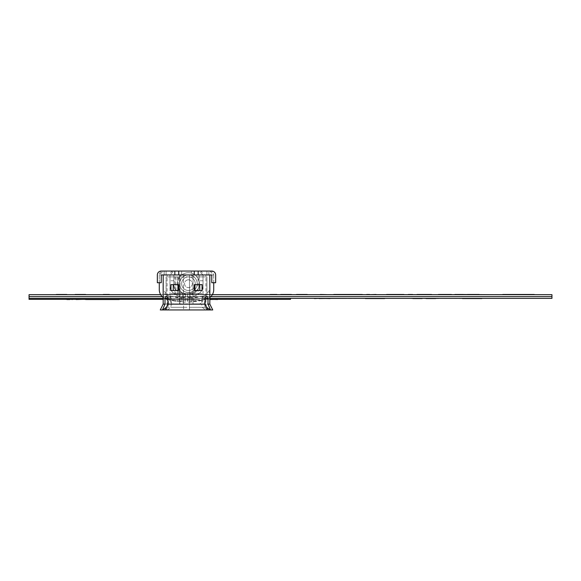 <?xml version="1.0" encoding="UTF-8"?>
<svg xmlns="http://www.w3.org/2000/svg" width="581" height="581" viewBox="0 0 581 581"><rect width="100%" height="100%" fill="white"/><g stroke="black" fill="none" stroke-linecap="round" stroke-linejoin="round"><path stroke-width="0.44" stroke-dasharray="2.9 2.18" d="M189.5 274.951L189.5 304.11L193.386 304.11L189.5 304.11L189.5 274.951M179.616 274.951L179.616 304.11L183.509 304.11L179.616 304.11L179.616 274.951M183.509 274.951L183.509 304.11L183.509 274.951M170.204 296.121L185.528 298.278L185.528 302.164L185.528 298.278L181.642 298.097A62.45 62.45 0 0 1 167.205 295.228L170.204 296.121L170.204 300.137L166.006 298.925A9.717 9.717 0 0 1 159.288 289.679L159.288 274.951L169.979 274.951L169.979 285.641A9.717 9.717 0 0 0 173.872 293.412A19.442 19.442 0 0 0 182.616 297.087L182.616 293.144L182.616 297.087L185.528 297.305L182.616 297.087A19.442 19.442 0 0 1 173.872 293.412A19.442 19.442 0 0 0 182.616 297.087L182.616 293.144A15.549 15.549 0 0 1 176.203 290.304A5.832 5.832 0 0 1 173.872 285.641A5.832 5.832 0 0 0 176.203 290.304A5.832 5.832 0 0 1 173.872 285.641L173.872 274.951L173.872 285.641A5.832 5.832 0 0 0 176.203 290.304A15.549 15.549 0 0 0 182.616 293.144L185.528 293.412L182.616 293.144L185.528 293.412L185.528 297.305L185.528 293.412L182.616 293.144A15.549 15.549 0 0 1 176.203 290.304A15.549 15.549 0 0 0 182.616 293.144L182.616 297.087L185.528 297.305L185.528 293.412L185.528 297.305L182.616 297.087A19.442 19.442 0 0 1 173.872 293.412A9.717 9.717 0 0 1 169.979 285.641A9.717 9.717 0 0 0 173.872 293.412A9.717 9.717 0 0 1 169.979 285.641L169.979 274.951A3.885 3.885 0 0 1 173.872 271.058L169.979 274.951L181.642 274.951L181.642 271.058L181.642 274.951L191.36 274.951L191.36 271.058L191.36 274.951L203.023 274.951L203.023 285.641A9.717 9.717 0 0 1 199.138 293.412A9.717 9.717 0 0 0 203.023 285.641A9.717 9.717 0 0 1 199.138 293.412A19.442 19.442 0 0 1 190.394 297.087L187.474 297.305L187.474 293.412L187.474 297.305L190.394 297.087A19.442 19.442 0 0 0 199.138 293.412A19.442 19.442 0 0 1 190.394 297.087L187.474 297.305L190.394 297.087L190.394 293.144L187.474 293.412L190.394 293.144A15.549 15.549 0 0 0 196.806 290.304A15.549 15.549 0 0 1 190.394 293.144A15.549 15.549 0 0 0 196.806 290.304A5.832 5.832 0 0 0 199.138 285.641A5.832 5.832 0 0 1 196.806 290.304A5.832 5.832 0 0 0 199.138 285.641L199.138 274.951L199.138 285.641A5.832 5.832 0 0 1 196.806 290.304A15.549 15.549 0 0 1 190.394 293.144L190.394 297.087A19.442 19.442 0 0 0 199.138 293.412A9.717 9.717 0 0 0 203.023 285.641L203.023 274.951L213.721 274.951L213.721 289.679A9.717 9.717 0 0 1 207.003 298.925L202.805 300.137L202.805 296.121L205.797 295.228A62.45 62.45 0 0 1 191.36 298.097L187.474 298.278L187.474 302.164L187.474 298.278L202.805 296.121M194.933 290.5L202.123 290.5M194.933 284.668L202.123 284.668M194.199 290.5L194.199 284.668M170.887 290.5L178.069 290.5M170.887 284.668L178.069 284.668M178.803 284.668L178.803 290.5M178.273 294.385L177.692 294.385L177.692 276.89L175.92 276.89L175.92 294.385L169.979 294.385L185.528 294.385L185.528 296.332L183.589 298.278L183.589 309.942L183.589 298.278L185.528 296.332L185.528 294.385L166.093 294.385L178.273 294.385L178.273 276.89L166.093 276.89L206.916 276.89L206.916 294.385L206.916 276.89L198.07 276.89L198.07 294.385L206.916 294.385L198.07 294.385M177.692 294.385L175.92 294.385M166.093 294.385L166.093 276.89L166.093 294.385M165.374 309.942L207.628 309.942L189.421 309.942L189.421 307.298L206.589 307.298L205.173 307.298L204.606 304.321L205.943 304.321L189.421 304.321L189.421 307.298M167.531 309.942L170.749 307.298L171.315 304.321L201.687 304.321L202.261 307.298L205.478 309.942M165.832 296.332L166.805 296.332M170.175 296.332L171.315 298.278L171.315 304.321M204.606 304.321L204.606 298.278L201.687 298.278L201.687 304.321M206.204 296.332L207.17 296.332M159.288 282.722L159.288 274.951L163.174 274.951L163.174 289.679A5.832 5.832 0 0 0 167.205 295.228L163.174 289.679L163.174 274.951L209.828 274.951L194.279 274.951L194.279 271.058L199.138 271.058A3.885 3.885 0 0 1 203.023 274.951L169.979 274.951L169.979 300.217L186.501 300.217L169.979 300.217L171.097 302.948L173.872 304.11L199.138 304.11L173.872 304.11M206.916 274.951L206.916 271.058L211.774 271.058A3.885 3.885 0 0 1 215.66 274.951L215.66 282.722L211.774 282.722L211.774 274.951L206.916 274.951L208.855 274.951L208.855 271.058L206.916 271.058L206.916 274.951M200.387 274.951L163.174 274.951L166.093 274.951L166.093 271.058L164.147 271.058L166.093 271.058L166.093 274.951L164.147 274.951L164.147 271.058L163.174 271.058A3.885 3.885 0 0 0 159.288 274.951L163.174 271.058L178.73 271.058L178.73 274.951L167.067 274.951L200.387 274.951M208.39 309.942L210.271 309.942M212.748 309.942L210.547 309.942M207.628 309.942L189.421 309.942L189.421 298.278L189.421 304.321M207.511 309.804L206.015 308.823L205.173 307.298M209.828 304.11L189.421 304.11M189.421 298.278L187.474 296.332L189.421 298.278M206.589 307.298L205.943 304.321L205.943 298.278M205.943 296.39L205.943 274.951M203.023 294.385L187.474 294.385L187.474 296.332L187.474 294.385L203.023 294.385L203.023 276.89L169.979 276.89L169.979 294.385M183.589 304.321L167.067 304.321L167.067 298.278M167.067 296.39L167.067 274.951M162.462 309.942L160.262 309.942M164.612 309.942L162.731 309.942L164.612 309.942M167.829 307.298L166.413 307.298L167.067 304.321L168.403 304.321L167.829 307.298L166.994 308.823L165.491 309.804M169.202 296.332L168.403 298.278L168.403 304.321M201.687 298.278L202.827 296.332M203.8 296.332L204.606 298.278M168.403 298.278L171.315 298.278M183.589 304.11L163.174 304.11M161.235 282.722L161.235 274.951L164.147 274.951L164.147 271.058L161.235 271.058A3.885 3.885 0 0 0 157.342 274.951L157.342 282.722L161.235 282.722M170.204 300.137L185.528 302.164L181.642 301.989A66.343 66.343 0 0 1 166.006 298.925L163.174 297.457L163.174 289.679M203.023 280.783L199.138 280.783L203.023 280.783M187.474 293.412L190.394 293.144L187.474 293.412L187.474 297.305M213.721 282.722L213.721 274.951L209.828 271.058L208.855 271.058L208.855 274.951L209.828 274.951L209.828 289.679L209.828 274.951L213.721 274.951A3.885 3.885 0 0 0 209.828 271.058L199.138 271.058L203.023 274.951L203.023 300.217L186.501 300.217L203.023 300.217L201.912 302.948L199.138 304.11M209.828 289.679A5.832 5.832 0 0 1 205.797 295.228L209.828 289.679L209.828 297.457L207.003 298.925A66.343 66.343 0 0 1 191.36 301.989L187.474 302.164L202.805 300.137M173.872 280.783L169.979 280.783L173.872 280.783M202.057 293.412L170.952 293.412L202.057 293.412M193.023 304.11L179.987 304.11L179.987 274.951L193.023 274.951L179.987 274.951L179.987 304.11L178.73 304.11L193.023 304.11L193.023 274.951L193.023 304.11L194.279 304.11L193.023 304.11M212.45 294.487L164.147 294.487L212.45 294.487M164.147 294.487L212.748 294.676L164.147 294.487M207.889 294.487L169.006 294.676L207.889 294.487M254.035 294.487L265.423 294.487M265.423 294.676L251.101 294.676L265.423 294.676M319.034 294.676L313.217 294.676L319.034 294.676M316.681 294.487L319.034 294.487M316.311 294.676L323 294.676L316.311 294.676M328.2 294.487L332.782 294.487M332.782 294.676L326.094 294.676L332.782 294.676M377.468 294.676L382.545 294.676M382.545 294.487L390.534 294.676M370.133 294.676L377.468 294.487M426.774 294.487L428.262 294.487M428.262 294.676L423.062 294.676L428.262 294.676M376.074 294.676L369.632 294.676L376.074 294.676M403.911 294.676L415.059 294.676L403.911 294.676M103.273 294.676L86.308 294.676L103.273 294.676M97.826 294.487L102.162 294.487M132.824 294.676L109.794 294.676L132.824 294.676M128.118 294.487L132.824 294.487M162.208 296.622L210.801 296.622L162.208 296.622M160.676 294.676L212.334 294.676M29.05 294.676L29.05 296.622L551.95 296.622L29.05 296.622L29.05 298.373L290.5 298.373L290.5 299.346L29.05 299.346L29.05 298.373L551.95 298.373L551.95 294.676L29.05 294.676M75.116 294.676L85.603 294.676L75.116 294.676M56.335 294.676L66.815 294.676L56.335 294.676M386.576 294.676L398.341 294.676L386.576 294.676M366.705 294.676L382.886 294.676L366.705 294.676M346.465 294.676L364.055 294.676L346.465 294.676M330.8 294.676L345.121 294.676L330.8 294.676M455.33 294.676L466.848 294.676L455.33 294.676M435.489 294.676L451.422 294.676L435.489 294.676M416.991 294.676L431.603 294.676L416.991 294.676M397.179 294.676L410.927 294.676L397.179 294.676M391.383 294.676L394.31 294.676L391.383 294.676M345.216 294.676L362.304 294.676L345.216 294.676M296.499 294.676L307.4 294.676L296.499 294.676M280.645 294.676L291.546 294.676L280.645 294.676M270.238 294.676L276.926 294.676L270.238 294.676M320.363 294.487L316.311 294.487L320.363 294.676M403.911 294.487L408.247 294.487L403.911 294.487M410.476 294.676L404.412 294.676L410.476 294.676M303.435 294.676L297.363 294.676L303.435 294.676M287.58 294.676L281.516 294.676L287.58 294.676M405.393 294.676L399.902 294.676L405.393 294.676M85.385 299.542L69.836 299.346M88.385 299.542L135.809 299.542L80.977 299.346M78.602 299.542L85.385 299.346M86.191 299.346L73.751 299.346M119.236 299.346L86.395 299.346L119.236 299.346M86.395 299.542L135.809 299.542L86.395 299.346M184.46 299.346L188.564 299.346M184.46 299.542L166.616 299.542L196.734 299.542L166.616 299.542L196.734 299.542L166.616 299.542L196.734 299.542L182.056 299.346M186.472 299.542L166.616 299.542L182.303 299.346M185.027 299.542L189.471 299.346M211.346 299.542L209.828 299.542M83.381 299.542L73.751 299.542M85.973 299.542L84.543 299.542M65.537 299.542L81.224 299.346M66.888 299.542L88.385 299.346M236.888 299.542L211.593 299.346M179.682 299.542L185.027 299.346M71.18 299.542L69.836 299.542M86.191 299.542L80.055 299.542M182.056 299.542L166.616 299.346L179.682 299.346M189.471 299.542L196.734 299.542L190.706 299.346M135.809 299.542L131.19 299.346M188.564 299.542L191.759 299.346L186.472 299.346M217.592 299.542L211.593 299.542L217.592 299.542M209.828 298.373L163.174 298.373L209.828 298.373M209.828 299.346L163.174 299.346M80.055 299.346L65.537 299.346M70.003 299.346L66.888 299.346M217.526 299.542L211.593 299.542M190.706 299.542L182.303 299.542M314.35 298.569L318.649 298.569M319.129 298.373L314.35 298.373M384.622 298.569L334.206 298.373M319.129 298.569L315.701 298.569M341.388 298.373L384.622 298.373L335.215 298.569M327.488 298.569L339.493 298.373M339.493 298.569L327.967 298.569L338.236 298.373M338.236 298.569L329.79 298.373M318.824 298.569L343.146 298.373M327.415 298.373L327.967 298.373M327.415 298.569L332.76 298.373M338.44 298.569L327.967 298.569L338.44 298.569M329.899 298.569L328.875 298.569L329.899 298.569M329.79 298.569L328.229 298.569L329.79 298.569M343.146 298.569L337.205 298.373M332.76 298.569L337.205 298.569M436.861 298.569L432.402 298.569L436.861 298.373M427.231 298.569L436.687 298.373L427.282 298.373M427.282 298.569L411.544 298.373L427.231 298.373M477.197 298.373L481.816 298.373M411.544 298.569L412.895 298.569L411.544 298.373M477.197 298.569L432.402 298.373M432.402 298.569L438.582 298.569M188.447 279.81A3.885 3.885 0 0 1 192.333 283.695A3.885 3.885 0 0 1 188.447 287.588A3.885 3.885 0 0 1 184.562 283.695A3.885 3.885 0 0 1 188.447 279.81A3.885 3.885 0 0 1 192.333 283.695A3.885 3.885 0 0 1 188.447 287.588A3.885 3.885 0 0 1 184.562 283.695A3.885 3.885 0 0 1 188.447 279.81M188.447 276.89A6.805 6.805 0 0 1 195.252 283.695A6.805 6.805 0 0 1 188.447 290.5A6.805 6.805 0 0 1 181.642 283.695A6.805 6.805 0 0 1 188.447 276.89A6.805 6.805 0 0 1 195.252 283.695A6.805 6.805 0 0 1 188.447 290.5A6.805 6.805 0 0 1 181.642 283.695A6.805 6.805 0 0 1 188.447 276.89M188.447 292.446A8.744 8.744 0 0 1 179.696 283.695A8.744 8.744 0 0 1 188.447 274.951A8.744 8.744 0 0 1 197.191 283.695A8.744 8.744 0 0 1 188.447 292.446A8.744 8.744 0 0 1 179.696 283.695A8.744 8.744 0 0 1 188.447 274.951A8.744 8.744 0 0 1 197.191 283.695A8.744 8.744 0 0 1 188.447 292.446A8.744 8.744 0 0 1 179.696 283.695A8.744 8.744 0 0 1 188.447 274.951A8.744 8.744 0 0 1 197.191 283.695A8.744 8.744 0 0 1 188.447 292.446A8.744 8.744 0 0 1 179.696 283.695A8.744 8.744 0 0 1 188.447 274.951A8.744 8.744 0 0 1 197.191 283.695A8.744 8.744 0 0 1 188.447 292.446M188.447 294.676A10.981 10.981 0 0 1 177.466 283.695A10.981 10.981 0 0 1 188.447 272.714A10.981 10.981 0 0 1 199.428 283.695A10.981 10.981 0 0 1 188.447 294.676A10.981 10.981 0 0 1 177.466 283.695A10.981 10.981 0 0 1 188.447 272.714A10.981 10.981 0 0 1 199.428 283.695A10.981 10.981 0 0 1 188.447 294.676M343.836 294.676L361.651 294.676C372.82 294.676 372.82 294.676 361.651 294.676C372.82 294.676 372.82 294.676 361.651 294.676L361.651 294.487C372.82 294.487 372.82 294.487 361.651 294.487L343.836 294.487M347.67 294.487L361.397 294.487L347.67 294.487M361.397 294.487L362.689 294.487L361.397 294.487M440.848 294.676L456.107 294.676M456.107 294.487L440.848 294.487L456.107 294.487M453.71 294.487L443.288 294.487L453.71 294.487M425.27 294.487L408.145 294.487L425.27 294.676M428.037 294.487L415.749 294.676M479.209 294.676L490.27 294.676M480.073 294.487L486.021 294.487M486.021 294.676L480.073 294.676M490.27 294.487L502.739 294.676M467.364 294.676L465.868 294.676M488.744 294.487L438.241 294.676M487.481 294.487L438.895 294.487M465.868 294.487L467.364 294.487M438.895 294.676L481.998 294.487M533.678 294.676L491.918 294.487M467.473 294.487L485.2 294.487L467.473 294.487M390.672 294.487L373.198 294.487M375.442 294.487L381.644 294.487M278.139 294.676L289.062 294.676M310.305 294.676L275.379 294.676M307.545 294.487L296.666 294.487M289.062 294.487L278.139 294.487M296.666 294.676L307.545 294.676M324.104 294.487L313.682 294.487L324.104 294.487M313.682 294.676L324.104 294.676M174.939 294.385L174.939 276.89M202.261 307.298L170.749 307.298M166.413 307.298L183.589 307.298M181.642 298.097L181.642 301.989M191.36 301.989L191.36 298.097M179.013 284.668L179.013 290.5"/><path stroke-width="0.87" d="M194.933 284.668L194.933 290.5L194.279 290.5L194.279 284.668L194.933 284.668M202.065 284.668L202.065 290.5M194.279 284.668L202.123 284.668L202.123 290.5L194.279 290.5M178.069 284.668L170.887 284.668L170.887 290.5L178.73 290.5L178.069 290.5L178.069 284.668M170.945 284.668L170.945 290.5M167.916 298.278L165.004 298.278L165.832 296.332L166.805 296.332L167.916 298.278L167.916 304.11L165.374 309.942L207.628 309.942L205.086 304.11L205.086 298.278L208.005 298.278L208.005 304.11L210.547 309.942L212.748 309.942L209.828 304.11L209.828 274.951M167.916 304.11L205.086 304.11M208.005 298.278L207.17 296.332L206.204 296.332L205.086 298.278M198.165 271.058L211.774 271.058A3.885 3.885 0 0 1 215.66 274.951L215.66 282.722L211.774 282.722L211.774 274.951L178.73 274.951L178.73 271.058L198.165 271.058L198.165 274.951M178.73 274.951L161.235 274.951L161.235 282.722L157.342 282.722L157.342 274.951A3.885 3.885 0 0 1 161.235 271.058L194.279 271.058L194.279 274.951M206.589 307.298L210.271 309.942L207.628 309.942L210.547 309.942L207.511 309.804M208.005 304.11L209.828 304.11M205.943 298.278L205.943 296.39M167.067 298.278L167.067 296.39M165.374 309.942L162.462 309.942L165.374 309.942M165.004 304.11L163.174 304.11L160.262 309.942L162.462 309.942L165.004 304.11L165.004 298.278M165.491 309.804L164.612 309.942M163.174 304.11L163.174 274.951M178.73 284.668L178.73 290.5M163.174 297.457A9.717 9.717 0 0 1 159.288 289.679L159.288 282.722M213.721 282.722L213.721 289.679A9.717 9.717 0 0 1 209.828 297.457M265.423 294.676L254.035 294.676M316.681 294.676L319.034 294.676M332.782 294.676L320.363 294.676M320.363 294.487L328.2 294.676M387.999 294.676L376.074 294.676M416.991 294.487L431.603 294.487L416.991 294.487M428.262 294.676L426.774 294.676M333.734 294.487L345.121 294.487L333.734 294.487M376.074 294.487L369.632 294.676M369.632 294.487L366.705 294.487L369.632 294.487M403.911 294.487L397.179 294.487L403.911 294.676M412.583 294.487L408.247 294.487L412.583 294.487M425.27 294.676L408.247 294.676M412.089 294.487L410.476 294.487L412.089 294.487M56.335 294.487L66.815 294.487L56.335 294.487M103.273 294.487L109.344 294.487L103.273 294.676M97.826 294.676L102.162 294.676M128.118 294.676L132.824 294.676M163.174 299.346L29.05 299.346L29.05 298.373L163.174 298.373L29.05 298.373L29.05 296.622L162.208 296.622L29.05 296.622L29.05 294.676L160.676 294.676M209.828 299.346L290.5 299.346L290.5 298.373L209.828 298.373L551.95 298.373L551.95 296.622L210.801 296.622L551.95 296.622L551.95 294.676L212.334 294.676M296.499 294.487L307.269 294.487L296.499 294.487M305.788 294.487L301.328 294.487L305.788 294.487M300.958 294.487L297.363 294.487L300.958 294.487M75.116 294.487L85.603 294.487L75.116 294.487M395.617 294.487L386.576 294.487L395.617 294.487M394.31 294.487L391.383 294.487L394.31 294.487M346.465 294.487L355.26 294.487L346.465 294.487M360.83 294.487L355.26 294.487L360.83 294.487M463.26 294.487L454.836 294.487L463.26 294.487M270.238 294.487L276.926 294.487L270.238 294.487M438.423 294.487L448.496 294.487L438.423 294.487M451.422 294.487L448.496 294.487L451.422 294.487M346.327 294.487L362.304 294.487L346.327 294.487M342.572 294.487L345.216 294.487L342.572 294.487M280.645 294.487L291.422 294.487L280.645 294.487M289.934 294.487L285.474 294.487L289.934 294.487M285.104 294.487L281.516 294.487L285.104 294.487M76.133 299.346L79.147 299.346M76.133 299.542L83.381 299.346M119.236 299.542L86.191 299.542L119.236 299.346M84.543 299.346L85.973 299.542M236.888 299.346L217.635 299.346M209.828 299.542L217.526 299.346M217.526 299.542L211.346 299.346M70.003 299.346L72.342 299.346M65.137 299.346L65.537 299.346M66.888 299.542L69.836 299.542L66.888 299.346M135.809 299.346L131.19 299.346M72.342 299.542L71.18 299.346M315.701 298.569L314.35 298.373M314.35 298.569L319.129 298.373M319.129 298.569L334.206 298.373M335.215 298.373L329.79 298.373M330.037 298.569L319.993 298.373M365.326 298.373L341.388 298.373M319.993 298.569L327.415 298.373M329.79 298.569L327.967 298.373M368.049 298.569L371.165 298.569L368.049 298.569M365.326 298.569L384.622 298.569L365.369 298.373M365.369 298.569L371.165 298.373M371.165 298.569L384.622 298.373M426.069 298.373L462.454 298.373M426.069 298.569L435.43 298.373M422.14 298.569L412.895 298.569L422.14 298.373M427.282 298.373L435.43 298.569L426.984 298.569M435.634 298.569L427.231 298.569M427.282 298.569L438.582 298.373M411.145 298.373L411.544 298.373M412.895 298.569L420.659 298.569L412.895 298.373M462.454 298.569L481.816 298.569L468.359 298.373M432.402 298.569L431.392 298.569L432.402 298.373M468.359 298.569L481.816 298.373M344.105 294.487L361.651 294.487C372.82 294.487 372.82 294.487 361.651 294.487L361.651 294.676M337.619 294.487L335.368 294.487L337.619 294.487M438.895 294.676L456.107 294.676M456.107 294.487L490.27 294.676M479.26 294.487L467.364 294.487L479.209 294.676M480.073 294.676L486.021 294.676M467.364 294.676L465.868 294.676M502.739 294.487L534.273 294.487L502.739 294.676M387.999 294.487L390.534 294.676M390.635 294.487L403.381 294.487L390.635 294.487M278.139 294.676L289.062 294.676M296.666 294.676L307.545 294.676M199.748 284.668L199.748 290.5M173.254 284.668L173.254 290.5M174.837 274.951L174.837 271.058M166.413 307.298L162.731 309.942"/></g></svg>
